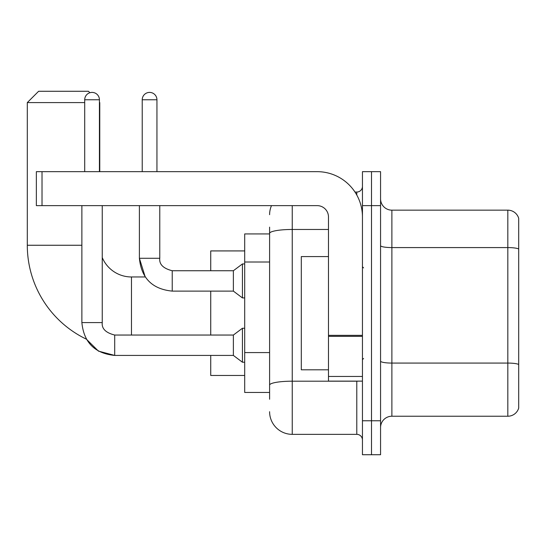 <?xml version="1.0" encoding="UTF-8"?>
<svg xmlns="http://www.w3.org/2000/svg" width="546" height="546" viewBox="0 0 546 546"><rect width="100%" height="100%" fill="white"/><g stroke="black" fill="none" stroke-linecap="round" stroke-linejoin="round"><path stroke-width="0.82" d="M269.601 233.934L244.697 233.934L244.697 392.451L269.601 392.451M269.601 399.249L269.601 227.143M362.448 420.761L362.448 454.729L371.505 454.729L371.505 420.761L371.505 454.729L380.562 454.729L380.562 420.761L371.505 420.761L371.505 205.63L371.505 420.761L362.448 420.761L362.448 205.63L371.505 205.63L371.505 171.662L371.505 205.63L380.562 205.63L380.562 420.761M380.562 205.63L380.562 171.662L362.448 171.662L362.448 205.63M292.246 205.63L292.246 434.35L356.784 434.35L356.784 381.128M354.982 192.042L356.784 192.042A5.658 5.658 0 0 0 362.448 186.384M269.601 255.214L269.601 233.401A22.645 3.931 180 0 1 292.246 229.47L328.48 229.47M362.448 440.008A5.658 5.658 0 0 0 356.784 434.35M269.601 214.687A22.645 22.645 0 0 1 271.492 205.63M292.246 434.35A22.645 22.645 0 0 1 269.601 411.704M380.562 427.552A11.323 11.323 0 0 1 391.885 416.229L507.828 416.229L507.828 210.162L391.885 210.162A11.323 11.323 0 0 1 380.562 198.84A11.323 11.323 0 0 0 391.885 210.162L391.885 416.229M518.7 218.311A11.323 11.323 0 0 0 507.828 210.162A11.323 11.323 0 0 1 518.7 218.311L518.7 408.08A11.323 11.323 0 0 1 507.828 416.229M114.708 335.067L114.708 355.426L98.451 351.119L86.357 339.155A104.17 104.17 0 0 1 27.3 245.256L27.3 102.593L38.623 91.271L88.445 91.271L89.899 92.731M131.47 335.046L131.47 276.965A31.702 31.702 0 0 1 102.252 257.575M99.427 102.252L99.427 102.593M84.705 102.593L27.3 102.593M99.768 171.662L99.768 102.593M210.729 291.114L210.729 335.046M210.729 355.426L210.729 375.471L244.697 375.471M244.697 250.921L210.729 250.921L210.729 270.734M84.705 171.662L84.705 99.768A7.357 7.357 0 0 1 92.062 92.404A7.357 7.357 0 0 1 99.427 99.768L99.427 171.662M81.873 322.59C83.845 342.513 94.792 353.46 114.708 355.426C94.792 353.46 83.845 342.513 81.873 322.59C83.845 342.513 94.792 353.46 114.708 355.426C94.792 353.46 83.845 342.513 81.873 322.59L102.252 322.59C101.57 328.631 105.719 332.787 114.708 335.046L233.374 335.046L233.374 355.426L114.708 355.426L98.451 351.119L86.357 339.155L98.451 351.119L114.708 355.426L98.451 351.119L86.357 339.155L98.451 351.119L114.708 355.426C94.792 353.46 83.845 342.513 81.873 322.59L81.873 205.63M233.374 335.046L242.431 328.255L242.431 362.223L244.697 362.223M102.252 322.59C101.57 328.631 105.719 332.787 114.708 335.046C105.719 332.787 101.57 328.631 102.252 322.59C101.57 328.631 105.719 332.787 114.708 335.046C105.719 332.787 101.57 328.631 102.252 322.59L102.252 205.63M142.226 171.662L142.226 99.768A7.357 7.357 0 0 1 149.584 92.404A7.357 7.357 0 0 1 156.941 99.768L156.941 171.662M131.47 276.965L145.229 276.965L139.394 258.278L145.229 276.965L139.394 258.278L145.229 276.965L139.394 258.278L159.773 258.278C159.091 264.319 163.24 268.475 172.229 270.734L233.374 270.734L233.374 291.114L172.229 291.114L172.229 270.734C163.24 268.475 159.091 264.319 159.773 258.278L159.753 258.278M233.374 270.734L242.431 263.943L242.431 297.911L244.697 297.911M362.448 381.128L328.48 381.128L328.48 335.346L362.448 335.346M362.448 216.953A45.291 45.291 0 0 0 317.158 171.662L42.022 171.662L42.022 205.63L317.158 205.63A11.323 11.323 0 0 1 328.48 216.953L328.48 335.346M42.022 205.63L36.357 205.63L36.357 171.662L42.022 171.662M328.48 256.579L301.303 256.579L301.303 369.806L328.48 369.806M269.601 262.005L244.697 262.005M269.601 352.586L244.697 352.586M358.756 381.128A5.658 0.983 0 0 1 356.784 381.19L292.246 381.19A22.645 3.931 180 0 0 269.601 385.121M356.784 195.024L356.784 192.042M518.7 249.003A11.323 1.966 180 0 0 507.828 247.584L391.885 247.584A11.323 1.966 0 0 1 380.562 245.618M518.7 364.489A11.323 1.966 180 0 0 507.828 363.076L391.885 363.076A11.323 1.966 -0 0 1 380.562 361.111M27.3 245.256L81.873 245.256M84.705 99.768L99.427 99.768M142.226 99.768L156.941 99.768M362.448 336.329L328.48 336.329M328.48 376.453L362.448 376.453M233.374 355.426L242.431 362.223M242.431 328.255L244.697 328.255M159.773 258.278C159.091 264.319 163.24 268.475 172.229 270.734C163.24 268.475 159.091 264.319 159.773 258.278C159.091 264.319 163.24 268.475 172.229 270.734C163.24 268.475 159.091 264.319 159.773 258.278C159.091 264.319 163.24 268.475 172.229 270.734C163.24 268.475 159.091 264.319 159.773 258.278C159.091 264.319 163.24 268.475 172.229 270.734C163.24 268.475 159.091 264.319 159.773 258.278L159.773 205.63M139.394 205.63L139.394 258.278C141.359 278.201 152.307 289.148 172.229 291.114C152.307 289.148 141.359 278.201 139.394 258.278C141.359 278.201 152.307 289.148 172.229 291.114C152.307 289.148 141.359 278.201 139.394 258.278C141.359 278.201 152.307 289.148 172.229 291.114M233.374 291.114L242.431 297.911M242.431 263.943L244.697 263.943M363.581 267.902L362.448 266.776M363.581 358.483L362.448 359.616"/></g></svg>

